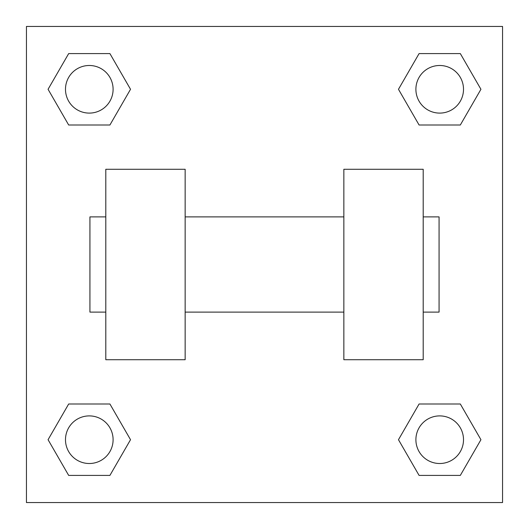 <?xml version="1.0" encoding="UTF-8"?>
<svg xmlns="http://www.w3.org/2000/svg" width="529" height="529" viewBox="0 0 529 529"><rect width="100%" height="100%" fill="white"/><g stroke="black" fill="none" stroke-linecap="round" stroke-linejoin="round"><path stroke-width="0.79" d="M130.524 89.295L109.913 125.003L68.677 125.003L48.066 89.295L68.677 53.588L109.913 53.588L130.524 89.295L109.913 125.003L91.57 125.003M91.57 403.997L109.913 403.997L130.524 439.705L109.913 475.412L68.677 475.412L48.066 439.705L68.677 403.997L109.913 403.997M437.43 125.003L419.087 125.003L398.476 89.295L419.087 53.588L460.323 53.588L480.934 89.295L460.323 125.003L419.087 125.003M398.476 439.705L419.087 403.997L460.323 403.997L480.934 439.705L460.323 475.412L419.087 475.412L398.476 439.705L419.087 403.997L437.43 403.997M419.087 403.997L460.323 403.997L419.087 403.997M460.323 475.412L419.087 475.412L460.323 475.412L480.934 439.705M463.51 439.705A23.805 23.805 0 0 0 427.802 419.087A23.805 23.805 0 0 0 427.802 460.323A23.805 23.805 0 0 0 463.51 439.705M109.913 475.412L68.677 475.412L109.913 475.412L130.524 439.705M113.1 439.705A23.805 23.805 0 0 0 77.393 419.087A23.805 23.805 0 0 0 77.393 460.323A23.805 23.805 0 0 0 113.1 439.705M419.087 53.588L460.323 53.588L419.087 53.588L398.476 89.295M463.51 89.295A23.805 23.805 0 0 0 427.802 68.677A23.805 23.805 0 0 0 427.802 109.913A23.805 23.805 0 0 0 463.51 89.295M68.677 53.588L109.913 53.588L68.677 53.588L48.066 89.295M109.913 125.003L68.677 125.003L109.913 125.003M113.1 89.295A23.805 23.805 0 0 0 77.393 68.677A23.805 23.805 0 0 0 77.393 109.913A23.805 23.805 0 0 0 113.1 89.295M502.55 26.45L502.55 502.55L26.45 502.55L26.45 26.45L502.55 26.45M48.066 439.705L68.677 403.997M480.934 89.295L460.323 125.003M343.85 169.28L343.85 359.72L423.2 359.72L423.2 169.28L343.85 169.28M185.15 359.72L185.15 169.28L105.8 169.28L105.8 359.72L185.15 359.72M423.2 312.11L439.07 312.11L439.07 216.89L423.2 216.89M105.8 216.89L89.93 216.89L89.93 312.11L105.8 312.11M343.85 216.89L185.15 216.89M343.85 312.11L185.15 312.11"/></g></svg>
